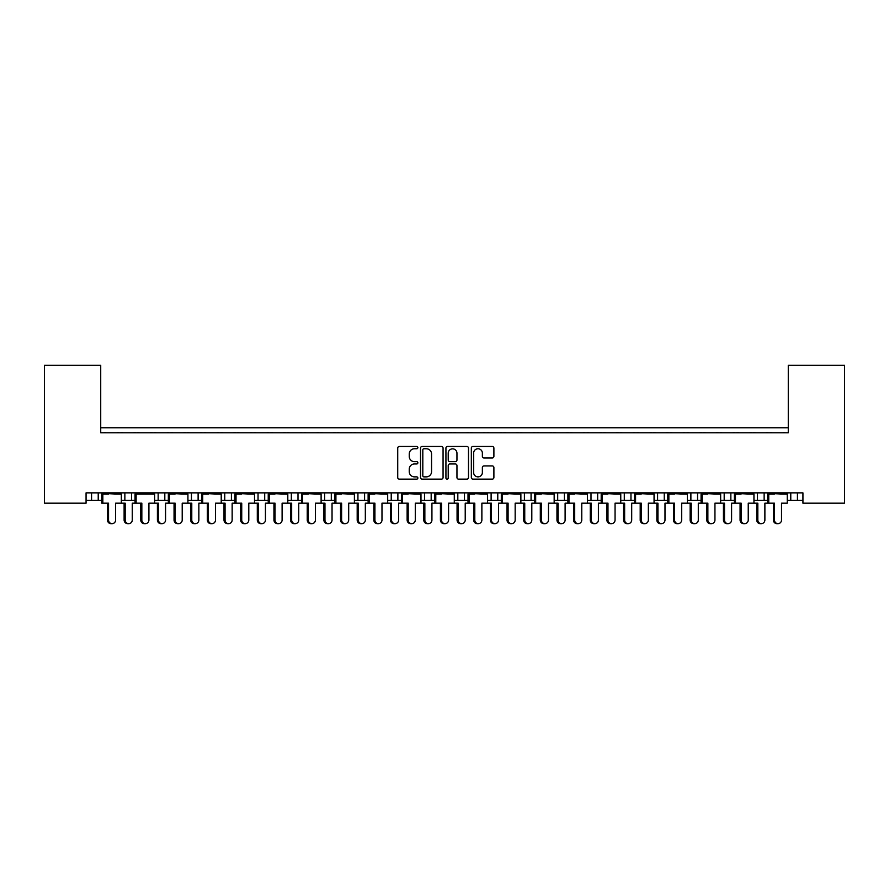 <?xml version="1.0" encoding="UTF-8"?>
<svg xmlns="http://www.w3.org/2000/svg" width="889" height="889" viewBox="0 0 889 889"><rect width="100%" height="100%" fill="white"/><g stroke="black" fill="none" stroke-linecap="round" stroke-linejoin="round"><path stroke-width="1.33" d="M417.863 447.612A1.145 1.145 0 0 0 416.719 446.467L399.361 446.467A1.634 1.634 0 0 0 397.727 448.1L397.727 477.515A1.634 1.634 0 0 0 399.361 479.149L416.719 479.149A1.145 1.145 0 0 0 417.863 478.015A1.145 1.145 0 0 0 416.719 476.871L414.474 476.871A5.234 5.234 0 0 1 409.24 471.637L409.24 469.181A5.234 5.234 0 0 1 414.474 463.958L416.719 463.958A1.145 1.145 0 0 0 417.863 462.813A1.145 1.145 0 0 0 416.719 461.669L414.474 461.669A5.234 5.234 0 0 1 409.24 456.435L409.24 453.99A5.234 5.234 0 0 1 414.474 448.756L416.719 448.756A1.145 1.145 0 0 0 417.863 447.612M492.262 457.991A1.634 1.634 0 0 0 493.895 456.357L493.895 448.1A1.634 1.634 0 0 0 492.262 446.467L472.97 446.467A1.634 1.634 0 0 0 471.337 448.1L471.337 477.515A1.634 1.634 0 0 0 472.97 479.149L492.262 479.149A1.634 1.634 0 0 0 493.895 477.515L493.895 467.547A1.634 1.634 0 0 0 492.262 465.914L484.005 465.914A1.634 1.634 0 0 0 482.371 467.547L482.371 472.492A4.367 4.367 0 0 1 478.004 476.871A4.367 4.367 0 0 1 473.626 472.492L473.626 453.134A4.367 4.367 0 0 1 478.004 448.756A4.367 4.367 0 0 1 482.371 453.134L482.371 456.357A1.634 1.634 0 0 0 484.005 457.991L492.262 457.991M802.934 492.862L86.066 492.862L86.066 503.185L44.45 503.185L44.45 365.335L100.724 365.335L100.724 432.765L788.276 432.765L788.276 365.335L844.55 365.335L844.55 503.185L802.934 503.185L802.934 492.862M443.066 448.1A1.634 1.634 0 0 0 441.433 446.467L422.153 446.467A1.634 1.634 0 0 0 420.519 448.1L420.519 477.515A1.634 1.634 0 0 0 422.153 479.149L441.433 479.149A1.634 1.634 0 0 0 443.066 477.515L443.066 448.1M447.567 446.467L466.847 446.467A1.634 1.634 0 0 1 468.481 448.1L468.481 477.515A1.634 1.634 0 0 1 466.847 479.149L458.591 479.149A1.634 1.634 0 0 1 456.957 477.515L456.957 465.592A1.634 1.634 0 0 0 455.324 463.958L449.856 463.958A1.634 1.634 0 0 0 448.223 465.592L448.223 478.015A1.145 1.145 0 0 1 447.078 479.149A1.145 1.145 0 0 1 445.934 478.015L445.934 448.1A1.634 1.634 0 0 1 447.567 446.467M100.724 427.765L788.276 427.765M753.95 500.351L764.14 500.351L764.14 492.862L764.14 500.351L767.674 500.351M787.243 500.351L790.777 500.351L790.777 492.862M790.777 500.351L797.433 500.351L797.433 492.862L797.433 500.351L802.934 500.351M757.484 500.351L757.484 492.862L757.484 500.351M720.657 500.351L730.847 500.351L730.847 492.862L730.847 500.351L734.381 500.351M724.191 500.351L724.191 492.862L724.191 500.351M697.554 492.862L697.554 500.351L701.077 500.351M664.25 492.862L664.25 500.351L667.783 500.351M687.353 500.351L690.886 500.351L690.886 492.862M630.957 492.862L630.957 500.351L634.49 500.351M654.06 500.351L657.593 500.351L657.593 492.862M630.957 500.351L624.3 500.351L624.3 492.862L624.3 500.351L620.766 500.351M597.664 492.862L597.664 500.351L601.197 500.351M554.169 500.351L564.371 500.351L564.371 492.862L564.371 500.351L567.893 500.351M587.473 500.351L591.007 500.351L591.007 492.862M531.066 492.862L531.066 500.351L534.6 500.351M487.583 500.351L497.773 500.351L497.773 492.862L497.773 500.351L501.307 500.351M520.876 500.351L524.41 500.351L524.41 492.862M454.29 500.351L464.48 500.351L464.48 492.862L464.48 500.351L468.014 500.351M457.824 500.351L457.824 492.862L457.824 500.351M420.986 500.351L431.176 500.351L431.176 492.862L431.176 500.351L434.71 500.351M424.52 500.351L424.52 492.862L424.52 500.351M387.693 500.351L397.883 500.351L397.883 492.862L397.883 500.351L401.417 500.351M364.59 492.862L364.59 500.351L368.124 500.351M331.297 492.862L331.297 500.351L334.831 500.351M354.4 500.351L357.934 500.351L357.934 492.862M331.297 500.351L324.629 500.351L324.629 492.862L324.629 500.351L321.107 500.351M287.803 500.351L297.993 500.351L297.993 492.862L297.993 500.351L301.527 500.351M264.7 492.862L264.7 500.351L268.234 500.351M221.217 500.351L231.407 500.351L231.407 492.862L231.407 500.351L234.94 500.351M254.51 500.351L258.043 500.351L258.043 492.862M224.75 500.351L224.75 492.862L224.75 500.351M187.923 500.351L198.114 500.351L198.114 492.862L198.114 500.351L201.647 500.351M154.619 500.351L164.809 500.351L164.809 492.862L164.809 500.351L168.343 500.351M121.326 500.351L131.516 500.351L131.516 492.862L131.516 500.351L135.05 500.351M124.86 500.351L124.86 492.862L124.86 500.351M86.066 500.351L98.223 500.351L98.223 492.862L98.223 500.351L101.757 500.351M91.567 500.351L91.567 492.862L91.567 500.351M697.554 500.351L690.886 500.351M664.25 500.351L657.593 500.351M597.664 500.351L591.007 500.351M531.066 500.351L524.41 500.351M364.59 500.351L357.934 500.351M264.7 500.351L258.043 500.351M788.276 373.658L788.276 432.765L100.724 432.765L100.724 373.658M158.153 500.351L158.153 492.862M191.446 500.351L191.446 492.862M291.336 500.351L291.336 492.862M391.227 500.351L391.227 492.862M491.117 500.351L491.117 492.862M557.703 500.351L557.703 492.862M423.953 448.756A1.145 1.145 0 0 0 422.808 449.901L422.808 475.726A1.145 1.145 0 0 0 423.953 476.871L426.32 476.871A5.234 5.234 0 0 0 431.554 471.637L431.554 453.99A5.234 5.234 0 0 0 426.32 448.756L423.953 448.756M456.957 453.212A4.367 4.367 0 0 0 452.59 448.845A4.367 4.367 0 0 0 448.223 453.212L448.223 460.035A1.634 1.634 0 0 0 449.856 461.669L455.324 461.669A1.634 1.634 0 0 0 456.957 460.035L456.957 453.212M107.469 519.998L108.547 519.998A3.667 3.534 90 0 0 112.081 523.665L111.003 523.665A3.667 3.534 -90 0 1 107.469 519.998L107.469 503.185M112.081 523.665A3.667 3.534 90 0 0 115.614 519.998L115.614 503.185L121.326 503.185L121.326 494.028L115.614 494.028L121.115 492.862M101.968 492.862L121.115 493.362M106.169 432.765A1.667 1.667 0 0 0 105.447 432.599L104.68 432.599A1.667 1.667 0 0 0 103.957 432.765M119.126 432.765A1.667 1.667 0 0 0 118.393 432.599L117.637 432.599A1.667 1.667 0 0 0 116.915 432.765M107.469 494.028L101.968 493.362L115.614 494.028M108.547 494.028L101.757 494.028L101.757 503.185L102.835 503.185L102.835 494.028M108.547 519.998L108.547 503.185L102.835 503.185M128.727 523.665L127.649 523.665A3.667 3.534 -90 0 1 124.116 519.998L125.193 519.998A3.667 3.534 90 0 0 128.727 523.665A3.667 3.534 90 0 0 132.261 519.998L132.261 503.185L135.05 503.185L135.05 494.028L148.919 494.028L154.408 492.862M125.193 519.998L125.193 503.185L121.326 503.185M122.815 432.765A1.667 1.667 0 0 0 122.093 432.599L121.337 432.599A1.667 1.667 0 0 0 120.604 432.765M135.773 432.765A1.667 1.667 0 0 0 135.05 432.599L134.295 432.599A1.667 1.667 0 0 0 133.561 432.765M124.116 519.998L124.116 503.185M140.762 519.998L141.84 519.998A3.667 3.534 90 0 0 145.374 523.665L144.296 523.665A3.667 3.534 -90 0 1 140.762 519.998L140.762 503.185M145.374 523.665A3.667 3.534 90 0 0 148.919 519.998L148.919 503.185L154.619 503.185L154.619 494.028L148.919 494.028M135.261 492.862L154.408 493.362M139.462 432.765A1.667 1.667 0 0 0 138.74 432.599L137.984 432.599A1.667 1.667 0 0 0 137.25 432.765M152.419 432.765A1.667 1.667 0 0 0 151.697 432.599L150.941 432.599A1.667 1.667 0 0 0 150.208 432.765M140.762 494.028L135.261 493.362L141.84 494.028M141.84 519.998L141.84 503.185L136.128 503.185L136.128 494.028M136.128 503.185L135.05 503.185M174.055 519.998L175.133 519.998A3.667 3.534 90 0 0 178.667 523.665L177.589 523.665A3.667 3.534 -90 0 1 174.055 519.998L174.055 503.185M178.667 523.665A3.667 3.534 90 0 0 182.212 519.998L182.212 503.185L187.923 503.185L187.923 494.028L182.212 494.028L187.701 492.862M168.566 492.862L187.701 493.362M172.755 432.765A1.667 1.667 0 0 0 172.033 432.599L171.277 432.599A1.667 1.667 0 0 0 170.555 432.765M185.712 432.765A1.667 1.667 0 0 0 184.99 432.599L184.234 432.599A1.667 1.667 0 0 0 183.512 432.765M174.055 494.028L168.566 493.362L182.212 494.028M175.133 494.028L168.343 494.028L168.343 503.185L165.565 503.185L165.565 519.998A3.667 3.534 90 0 1 162.02 523.665A3.667 3.534 90 0 1 158.486 519.998L158.486 503.185L154.619 503.185M175.133 519.998L175.133 503.185L169.421 503.185L169.421 494.028M169.421 503.185L168.343 503.185M207.348 519.998L208.426 519.998A3.667 3.534 90 0 0 211.971 523.665L210.893 523.665A3.667 3.534 -90 0 1 207.348 519.998L207.348 503.185M211.971 523.665A3.667 3.534 90 0 0 215.505 519.998L215.505 503.185L221.217 503.185L221.217 494.028L215.505 494.028L221.005 492.862M201.859 492.862L221.005 493.362M206.059 432.765A1.667 1.667 0 0 0 205.326 432.599L204.57 432.599A1.667 1.667 0 0 0 203.848 432.765M219.005 432.765A1.667 1.667 0 0 0 218.283 432.599L217.527 432.599A1.667 1.667 0 0 0 216.805 432.765M207.348 494.028L201.859 493.362L215.505 494.028M208.426 494.028L201.647 494.028L201.647 503.185L198.858 503.185L198.858 519.998A3.667 3.534 90 0 1 195.324 523.665A3.667 3.534 90 0 1 191.78 519.998L191.78 503.185L187.923 503.185M208.426 519.998L208.426 503.185L202.725 503.185L202.725 494.028M202.725 503.185L201.647 503.185M240.652 519.998L241.73 519.998A3.667 3.534 90 0 0 245.264 523.665L244.186 523.665A3.667 3.534 -90 0 1 240.652 519.998L240.652 503.185M245.264 523.665A3.667 3.534 90 0 0 248.798 519.998L248.798 503.185L254.51 503.185L254.51 494.028L248.798 494.028L254.298 492.862M235.152 492.862L254.298 493.362M239.352 432.765A1.667 1.667 0 0 0 238.63 432.599L237.874 432.599A1.667 1.667 0 0 0 237.141 432.765M252.309 432.765A1.667 1.667 0 0 0 251.576 432.599L250.82 432.599A1.667 1.667 0 0 0 250.098 432.765M240.652 494.028L235.152 493.362L248.798 494.028M241.73 494.028L234.94 494.028L234.94 503.185L232.151 503.185L232.151 519.998A3.667 3.534 90 0 1 228.617 523.665A3.667 3.534 90 0 1 225.073 519.998L225.073 503.185L221.217 503.185M241.73 519.998L241.73 503.185L236.018 503.185L236.018 494.028M236.018 503.185L234.94 503.185M273.945 519.998L275.023 519.998A3.667 3.534 90 0 0 278.557 523.665L277.479 523.665A3.667 3.534 -90 0 1 273.945 519.998L273.945 503.185M278.557 523.665A3.667 3.534 90 0 0 282.102 519.998L282.102 503.185L287.803 503.185L287.803 494.028L282.102 494.028L287.592 492.862M268.445 492.862L287.592 493.362M272.645 432.765A1.667 1.667 0 0 0 271.923 432.599L271.167 432.599A1.667 1.667 0 0 0 270.434 432.765M285.602 432.765A1.667 1.667 0 0 0 284.88 432.599L284.124 432.599A1.667 1.667 0 0 0 283.391 432.765M273.945 494.028L268.445 493.362L282.102 494.028M275.023 494.028L268.234 494.028L268.234 503.185L265.444 503.185L265.444 519.998A3.667 3.534 90 0 1 261.911 523.665A3.667 3.534 90 0 1 258.377 519.998L258.377 503.185L254.51 503.185M275.023 519.998L275.023 503.185L269.311 503.185L269.311 494.028M269.311 503.185L268.234 503.185M307.238 519.998L308.316 519.998A3.667 3.534 90 0 0 311.85 523.665L310.783 523.665A3.667 3.534 -90 0 1 307.238 519.998L307.238 503.185M311.85 523.665A3.667 3.534 90 0 0 315.395 519.998L315.395 503.185L321.107 503.185L321.107 494.028L315.395 494.028L320.885 492.862M301.749 492.862L320.885 493.362M305.938 432.765A1.667 1.667 0 0 0 305.216 432.599L304.46 432.599A1.667 1.667 0 0 0 303.738 432.765M318.895 432.765A1.667 1.667 0 0 0 318.173 432.599L317.417 432.599A1.667 1.667 0 0 0 316.695 432.765M307.238 494.028L301.749 493.362L315.395 494.028M308.316 494.028L301.527 494.028L301.527 503.185L298.748 503.185L298.748 519.998A3.667 3.534 90 0 1 295.204 523.665A3.667 3.534 90 0 1 291.67 519.998L291.67 503.185L287.803 503.185M308.316 519.998L308.316 503.185L302.604 503.185L302.604 494.028M302.604 503.185L301.527 503.185M340.531 519.998L341.609 519.998A3.667 3.534 90 0 0 345.154 523.665L344.076 523.665A3.667 3.534 -90 0 1 340.531 519.998L340.531 503.185M345.154 523.665A3.667 3.534 90 0 0 348.688 519.998L348.688 503.185L354.4 503.185L354.4 494.028L348.688 494.028L354.189 492.862M335.042 492.862L354.189 493.362M339.242 432.765A1.667 1.667 0 0 0 338.509 432.599L337.753 432.599A1.667 1.667 0 0 0 337.031 432.765M352.188 432.765A1.667 1.667 0 0 0 351.466 432.599L350.711 432.599A1.667 1.667 0 0 0 349.988 432.765M340.531 494.028L335.042 493.362L348.688 494.028M341.609 494.028L334.831 494.028L334.831 503.185L332.042 503.185L332.042 519.998A3.667 3.534 90 0 1 328.508 523.665A3.667 3.534 90 0 1 324.963 519.998L324.963 503.185L321.107 503.185M341.609 519.998L341.609 503.185L335.909 503.185L335.909 494.028M335.909 503.185L334.831 503.185M373.836 519.998L374.914 519.998A3.667 3.534 90 0 0 378.447 523.665L377.369 523.665A3.667 3.534 -90 0 1 373.836 519.998L373.836 503.185M378.447 523.665A3.667 3.534 90 0 0 381.981 519.998L381.981 503.185L387.693 503.185L387.693 494.028L381.981 494.028L387.482 492.862M368.335 492.862L387.482 493.362M372.535 432.765A1.667 1.667 0 0 0 371.813 432.599L371.057 432.599A1.667 1.667 0 0 0 370.324 432.765M385.493 432.765A1.667 1.667 0 0 0 384.759 432.599L384.004 432.599A1.667 1.667 0 0 0 383.281 432.765M373.836 494.028L368.335 493.362L381.981 494.028M374.914 494.028L368.124 494.028L368.124 503.185L365.335 503.185L365.335 519.998A3.667 3.534 90 0 1 361.801 523.665A3.667 3.534 90 0 1 358.256 519.998L358.256 503.185L354.4 503.185M374.914 519.998L374.914 503.185L369.202 503.185L369.202 494.028M369.202 503.185L368.124 503.185M162.02 523.665L160.942 523.665A3.667 3.534 -90 0 1 157.409 519.998L157.409 503.185M156.108 432.765A1.667 1.667 0 0 0 155.386 432.599L154.63 432.599A1.667 1.667 0 0 0 153.908 432.765M169.066 432.765A1.667 1.667 0 0 0 168.343 432.599L167.588 432.599A1.667 1.667 0 0 0 166.854 432.765M195.324 523.665L194.247 523.665A3.667 3.534 -90 0 1 190.702 519.998L190.702 503.185M189.401 432.765A1.667 1.667 0 0 0 188.679 432.599L187.923 432.599A1.667 1.667 0 0 0 187.201 432.765M202.359 432.765A1.667 1.667 0 0 0 201.636 432.599L200.881 432.599A1.667 1.667 0 0 0 200.158 432.765M228.617 523.665L227.54 523.665A3.667 3.534 -90 0 1 224.006 519.998L224.006 503.185M222.706 432.765A1.667 1.667 0 0 0 221.972 432.599L221.217 432.599A1.667 1.667 0 0 0 220.494 432.765M235.663 432.765A1.667 1.667 0 0 0 234.929 432.599L234.174 432.599A1.667 1.667 0 0 0 233.451 432.765M261.911 523.665L260.833 523.665A3.667 3.534 -90 0 1 257.299 519.998L257.299 503.185M255.999 432.765A1.667 1.667 0 0 0 255.276 432.599L254.521 432.599A1.667 1.667 0 0 0 253.787 432.765M268.956 432.765A1.667 1.667 0 0 0 268.234 432.599L267.478 432.599A1.667 1.667 0 0 0 266.744 432.765M295.204 523.665L294.126 523.665A3.667 3.534 -90 0 1 290.592 519.998L290.592 503.185M289.292 432.765A1.667 1.667 0 0 0 288.569 432.599L287.814 432.599A1.667 1.667 0 0 0 287.091 432.765M302.249 432.765A1.667 1.667 0 0 0 301.527 432.599L300.771 432.599A1.667 1.667 0 0 0 300.038 432.765M328.508 523.665L327.43 523.665A3.667 3.534 -90 0 1 323.885 519.998L323.885 503.185M322.585 432.765A1.667 1.667 0 0 0 321.862 432.599L321.107 432.599A1.667 1.667 0 0 0 320.384 432.765M335.542 432.765A1.667 1.667 0 0 0 334.82 432.599L334.064 432.599A1.667 1.667 0 0 0 333.342 432.765M361.801 523.665L360.723 523.665A3.667 3.534 -90 0 1 357.189 519.998L357.189 503.185M355.889 432.765A1.667 1.667 0 0 0 355.156 432.599L354.4 432.599A1.667 1.667 0 0 0 353.678 432.765M368.846 432.765A1.667 1.667 0 0 0 368.113 432.599L367.357 432.599A1.667 1.667 0 0 0 366.635 432.765M407.129 519.998L408.207 519.998A3.667 3.534 90 0 0 411.74 523.665L410.662 523.665A3.667 3.534 -90 0 1 407.129 519.998L407.129 503.185M411.74 523.665A3.667 3.534 90 0 0 415.285 519.998L415.285 503.185L420.986 503.185L420.986 494.028L415.285 494.028L420.775 492.862M401.628 492.862L420.775 493.362M405.829 432.765A1.667 1.667 0 0 0 405.106 432.599L404.351 432.599A1.667 1.667 0 0 0 403.617 432.765M418.786 432.765A1.667 1.667 0 0 0 418.063 432.599L417.308 432.599A1.667 1.667 0 0 0 416.574 432.765M407.129 494.028L401.628 493.362L415.285 494.028M408.207 494.028L401.417 494.028L401.417 503.185L398.628 503.185L398.628 519.998A3.667 3.534 90 0 1 395.094 523.665A3.667 3.534 90 0 1 391.56 519.998L391.56 503.185L387.693 503.185M408.207 519.998L408.207 503.185L402.495 503.185L402.495 494.028M402.495 503.185L401.417 503.185M440.422 519.998L441.5 519.998A3.667 3.534 90 0 0 445.033 523.665L443.967 523.665A3.667 3.534 -90 0 1 440.422 519.998L440.422 503.185M445.033 523.665A3.667 3.534 90 0 0 448.578 519.998L448.578 503.185L454.29 503.185L454.29 494.028L448.578 494.028L454.068 492.862M434.932 492.862L454.068 493.362M439.122 432.765A1.667 1.667 0 0 0 438.399 432.599L437.644 432.599A1.667 1.667 0 0 0 436.921 432.765M452.079 432.765A1.667 1.667 0 0 0 451.356 432.599L450.601 432.599A1.667 1.667 0 0 0 449.878 432.765M440.422 494.028L434.932 493.362L448.578 494.028M441.5 494.028L434.71 494.028L434.71 503.185L431.932 503.185L431.932 519.998A3.667 3.534 90 0 1 428.387 523.665A3.667 3.534 90 0 1 424.853 519.998L424.853 503.185L420.986 503.185M441.5 519.998L441.5 503.185L435.788 503.185L435.788 494.028M435.788 503.185L434.71 503.185M473.715 519.998L474.793 519.998A3.667 3.534 90 0 0 478.338 523.665L477.26 523.665A3.667 3.534 -90 0 1 473.715 519.998L473.715 503.185M478.338 523.665A3.667 3.534 90 0 0 481.871 519.998L481.871 503.185L487.583 503.185L487.583 494.028L481.871 494.028L487.372 492.862M468.225 492.862L487.372 493.362M472.426 432.765A1.667 1.667 0 0 0 471.692 432.599L470.937 432.599A1.667 1.667 0 0 0 470.214 432.765M485.383 432.765A1.667 1.667 0 0 0 484.649 432.599L483.894 432.599A1.667 1.667 0 0 0 483.172 432.765M473.715 494.028L468.225 493.362L481.871 494.028M474.793 494.028L468.014 494.028L468.014 503.185L465.225 503.185L465.225 519.998A3.667 3.534 90 0 1 461.691 523.665A3.667 3.534 90 0 1 458.146 519.998L458.146 503.185L454.29 503.185M474.793 519.998L474.793 503.185L469.092 503.185L469.092 494.028M469.092 503.185L468.014 503.185M395.094 523.665L394.016 523.665A3.667 3.534 -90 0 1 390.482 519.998L390.482 503.185M389.182 432.765A1.667 1.667 0 0 0 388.46 432.599L387.704 432.599A1.667 1.667 0 0 0 386.971 432.765M402.139 432.765A1.667 1.667 0 0 0 401.417 432.599L400.661 432.599A1.667 1.667 0 0 0 399.928 432.765M428.387 523.665L427.309 523.665A3.667 3.534 -90 0 1 423.775 519.998L423.775 503.185M422.475 432.765A1.667 1.667 0 0 0 421.753 432.599L420.997 432.599A1.667 1.667 0 0 0 420.275 432.765M435.432 432.765A1.667 1.667 0 0 0 434.71 432.599L433.954 432.599A1.667 1.667 0 0 0 433.232 432.765M461.691 523.665L460.613 523.665A3.667 3.534 -90 0 1 457.068 519.998L457.068 503.185M455.768 432.765A1.667 1.667 0 0 0 455.046 432.599L454.29 432.599A1.667 1.667 0 0 0 453.568 432.765M468.725 432.765A1.667 1.667 0 0 0 468.003 432.599L467.247 432.599A1.667 1.667 0 0 0 466.525 432.765M507.019 519.998L508.097 519.998A3.667 3.534 90 0 0 511.631 523.665L510.553 523.665A3.667 3.534 -90 0 1 507.019 519.998L507.019 503.185M511.631 523.665A3.667 3.534 90 0 0 515.164 519.998L515.164 503.185L520.876 503.185L520.876 494.028L515.164 494.028L520.665 492.862M501.518 492.862L520.665 493.362M505.719 432.765A1.667 1.667 0 0 0 504.996 432.599L504.241 432.599A1.667 1.667 0 0 0 503.507 432.765M518.676 432.765A1.667 1.667 0 0 0 517.943 432.599L517.187 432.599A1.667 1.667 0 0 0 516.465 432.765M507.019 494.028L501.518 493.362L515.164 494.028M508.097 494.028L501.307 494.028L501.307 503.185L498.518 503.185L498.518 519.998A3.667 3.534 90 0 1 494.984 523.665A3.667 3.534 90 0 1 491.439 519.998L491.439 503.185L487.583 503.185M508.097 519.998L508.097 503.185L502.385 503.185L502.385 494.028M502.385 503.185L501.307 503.185M540.312 519.998L541.39 519.998A3.667 3.534 90 0 0 544.924 523.665L543.846 523.665A3.667 3.534 -90 0 1 540.312 519.998L540.312 503.185M544.924 523.665A3.667 3.534 90 0 0 548.469 519.998L548.469 503.185L554.169 503.185L554.169 494.028L548.469 494.028L553.958 492.862M534.811 492.862L553.958 493.362M539.012 432.765A1.667 1.667 0 0 0 538.289 432.599L537.534 432.599A1.667 1.667 0 0 0 536.812 432.765M551.969 432.765A1.667 1.667 0 0 0 551.247 432.599L550.491 432.599A1.667 1.667 0 0 0 549.758 432.765M540.312 494.028L534.811 493.362L548.469 494.028M541.39 494.028L534.6 494.028L534.6 503.185L531.811 503.185L531.811 519.998A3.667 3.534 90 0 1 528.277 523.665A3.667 3.534 90 0 1 524.743 519.998L524.743 503.185L520.876 503.185M541.39 519.998L541.39 503.185L535.678 503.185L535.678 494.028M535.678 503.185L534.6 503.185M573.605 519.998L574.683 519.998A3.667 3.534 90 0 0 578.217 523.665L577.15 523.665A3.667 3.534 -90 0 1 573.605 519.998L573.605 503.185M578.217 523.665A3.667 3.534 90 0 0 581.762 519.998L581.762 503.185L587.473 503.185L587.473 494.028L581.762 494.028L587.251 492.862M568.115 492.862L587.251 493.362M572.305 432.765A1.667 1.667 0 0 0 571.583 432.599L570.827 432.599A1.667 1.667 0 0 0 570.105 432.765M585.262 432.765A1.667 1.667 0 0 0 584.54 432.599L583.784 432.599A1.667 1.667 0 0 0 583.062 432.765M573.605 494.028L568.115 493.362L581.762 494.028M574.683 494.028L567.893 494.028L567.893 503.185L565.115 503.185L565.115 519.998A3.667 3.534 90 0 1 561.57 523.665A3.667 3.534 90 0 1 558.036 519.998L558.036 503.185L554.169 503.185M574.683 519.998L574.683 503.185L568.971 503.185L568.971 494.028M568.971 503.185L567.893 503.185M494.984 523.665L493.906 523.665A3.667 3.534 -90 0 1 490.372 519.998L490.372 503.185M489.072 432.765A1.667 1.667 0 0 0 488.339 432.599L487.583 432.599A1.667 1.667 0 0 0 486.861 432.765M502.029 432.765A1.667 1.667 0 0 0 501.296 432.599L500.54 432.599A1.667 1.667 0 0 0 499.818 432.765M528.277 523.665L527.199 523.665A3.667 3.534 -90 0 1 523.665 519.998L523.665 503.185M522.365 432.765A1.667 1.667 0 0 0 521.643 432.599L520.887 432.599A1.667 1.667 0 0 0 520.154 432.765M535.322 432.765A1.667 1.667 0 0 0 534.6 432.599L533.845 432.599A1.667 1.667 0 0 0 533.111 432.765M561.57 523.665L560.492 523.665A3.667 3.534 -90 0 1 556.959 519.998L556.959 503.185M555.658 432.765A1.667 1.667 0 0 0 554.936 432.599L554.18 432.599A1.667 1.667 0 0 0 553.458 432.765M568.616 432.765A1.667 1.667 0 0 0 567.893 432.599L567.138 432.599A1.667 1.667 0 0 0 566.415 432.765M606.898 519.998L607.976 519.998A3.667 3.534 90 0 0 611.521 523.665L610.443 523.665A3.667 3.534 -90 0 1 606.898 519.998L606.898 503.185M611.521 523.665A3.667 3.534 90 0 0 615.055 519.998L615.055 503.185L620.766 503.185L620.766 494.028L615.055 494.028L620.555 492.862M601.409 492.862L620.555 493.362M605.609 432.765A1.667 1.667 0 0 0 604.876 432.599L604.12 432.599A1.667 1.667 0 0 0 603.398 432.765M618.566 432.765A1.667 1.667 0 0 0 617.833 432.599L617.077 432.599A1.667 1.667 0 0 0 616.355 432.765M606.898 494.028L601.409 493.362L615.055 494.028M607.976 494.028L601.197 494.028L601.197 503.185L598.408 503.185L598.408 519.998A3.667 3.534 90 0 1 594.874 523.665A3.667 3.534 90 0 1 591.329 519.998L591.329 503.185L587.473 503.185M607.976 519.998L607.976 503.185L602.275 503.185L602.275 494.028M602.275 503.185L601.197 503.185M640.202 519.998L641.28 519.998A3.667 3.534 90 0 0 644.814 523.665L643.736 523.665A3.667 3.534 -90 0 1 640.202 519.998L640.202 503.185M644.814 523.665A3.667 3.534 90 0 0 648.348 519.998L648.348 503.185L654.06 503.185L654.06 494.028L648.348 494.028L653.848 492.862M634.702 492.862L653.848 493.362M638.902 432.765A1.667 1.667 0 0 0 638.18 432.599L637.424 432.599A1.667 1.667 0 0 0 636.691 432.765M651.859 432.765A1.667 1.667 0 0 0 651.126 432.599L650.37 432.599A1.667 1.667 0 0 0 649.648 432.765M640.202 494.028L634.702 493.362L648.348 494.028M641.28 494.028L634.49 494.028L634.49 503.185L631.701 503.185L631.701 519.998A3.667 3.534 90 0 1 628.167 523.665A3.667 3.534 90 0 1 624.634 519.998L624.634 503.185L620.766 503.185M641.28 519.998L641.28 503.185L635.568 503.185L635.568 494.028M635.568 503.185L634.49 503.185M673.495 519.998L674.573 519.998A3.667 3.534 90 0 0 678.107 523.665L677.029 523.665A3.667 3.534 -90 0 1 673.495 519.998L673.495 503.185M678.107 523.665A3.667 3.534 90 0 0 681.652 519.998L681.652 503.185L687.353 503.185L687.353 494.028L681.652 494.028L687.141 492.862M667.995 492.862L687.141 493.362M672.195 432.765A1.667 1.667 0 0 0 671.473 432.599L670.717 432.599A1.667 1.667 0 0 0 669.995 432.765M685.152 432.765A1.667 1.667 0 0 0 684.43 432.599L683.674 432.599A1.667 1.667 0 0 0 682.941 432.765M673.495 494.028L667.995 493.362L681.652 494.028M674.573 494.028L667.783 494.028L667.783 503.185L664.994 503.185L664.994 519.998A3.667 3.534 90 0 1 661.46 523.665A3.667 3.534 90 0 1 657.927 519.998L657.927 503.185L654.06 503.185M674.573 519.998L674.573 503.185L668.861 503.185L668.861 494.028M668.861 503.185L667.783 503.185M594.874 523.665L593.796 523.665A3.667 3.534 -90 0 1 590.252 519.998L590.252 503.185M588.963 432.765A1.667 1.667 0 0 0 588.229 432.599L587.473 432.599A1.667 1.667 0 0 0 586.751 432.765M601.909 432.765A1.667 1.667 0 0 0 601.186 432.599L600.431 432.599A1.667 1.667 0 0 0 599.708 432.765M628.167 523.665L627.089 523.665A3.667 3.534 -90 0 1 623.556 519.998L623.556 503.185M622.256 432.765A1.667 1.667 0 0 0 621.522 432.599L620.766 432.599A1.667 1.667 0 0 0 620.044 432.765M635.213 432.765A1.667 1.667 0 0 0 634.479 432.599L633.724 432.599A1.667 1.667 0 0 0 633.001 432.765M661.46 523.665L660.383 523.665A3.667 3.534 -90 0 1 656.849 519.998L656.849 503.185M655.549 432.765A1.667 1.667 0 0 0 654.826 432.599L654.071 432.599A1.667 1.667 0 0 0 653.337 432.765M668.506 432.765A1.667 1.667 0 0 0 667.783 432.599L667.028 432.599A1.667 1.667 0 0 0 666.294 432.765M706.788 519.998L707.866 519.998A3.667 3.534 90 0 0 711.411 523.665L710.333 523.665A3.667 3.534 -90 0 1 706.788 519.998L706.788 503.185M711.411 523.665A3.667 3.534 90 0 0 714.945 519.998L714.945 503.185L720.657 503.185L720.657 494.028L714.945 494.028L720.434 492.862M701.299 492.862L720.434 493.362M705.488 432.765A1.667 1.667 0 0 0 704.766 432.599L704.01 432.599A1.667 1.667 0 0 0 703.288 432.765M718.445 432.765A1.667 1.667 0 0 0 717.723 432.599L716.967 432.599A1.667 1.667 0 0 0 716.245 432.765M706.788 494.028L701.299 493.362L714.945 494.028M707.866 494.028L701.077 494.028L701.077 503.185L698.298 503.185L698.298 519.998A3.667 3.534 90 0 1 694.754 523.665A3.667 3.534 90 0 1 691.22 519.998L691.22 503.185L687.353 503.185M707.866 519.998L707.866 503.185L702.154 503.185L702.154 494.028M702.154 503.185L701.077 503.185M740.081 519.998L741.159 519.998A3.667 3.534 90 0 0 744.704 523.665L743.626 523.665A3.667 3.534 -90 0 1 740.081 519.998L740.081 503.185M744.704 523.665A3.667 3.534 90 0 0 748.238 519.998L748.238 503.185L753.95 503.185L753.95 494.028L748.238 494.028L753.739 492.862M734.592 492.862L753.739 493.362M738.792 432.765A1.667 1.667 0 0 0 738.059 432.599L737.303 432.599A1.667 1.667 0 0 0 736.581 432.765M751.75 432.765A1.667 1.667 0 0 0 751.016 432.599L750.26 432.599A1.667 1.667 0 0 0 749.538 432.765M740.081 494.028L734.592 493.362L748.238 494.028M741.159 494.028L734.381 494.028L734.381 503.185L731.591 503.185L731.591 519.998A3.667 3.534 90 0 1 728.058 523.665A3.667 3.534 90 0 1 724.513 519.998L724.513 503.185L720.657 503.185M741.159 519.998L741.159 503.185L735.459 503.185L735.459 494.028M735.459 503.185L734.381 503.185M773.386 519.998L774.463 519.998A3.667 3.534 90 0 0 777.997 523.665L776.919 523.665A3.667 3.534 -90 0 1 773.386 519.998L773.386 503.185M777.997 523.665A3.667 3.534 90 0 0 781.531 519.998L781.531 503.185L787.243 503.185L787.243 494.028L781.531 494.028L787.032 492.862M767.885 492.862L787.032 493.362M772.085 432.765A1.667 1.667 0 0 0 771.363 432.599L770.607 432.599A1.667 1.667 0 0 0 769.874 432.765M785.043 432.765A1.667 1.667 0 0 0 784.32 432.599L783.553 432.599A1.667 1.667 0 0 0 782.831 432.765M773.386 494.028L767.885 493.362L781.531 494.028M774.463 494.028L767.674 494.028L767.674 503.185L764.884 503.185L764.884 519.998A3.667 3.534 90 0 1 761.351 523.665A3.667 3.534 90 0 1 757.817 519.998L757.817 503.185L753.95 503.185M774.463 519.998L774.463 503.185L768.752 503.185L768.752 494.028M768.752 503.185L767.674 503.185M694.754 523.665L693.676 523.665A3.667 3.534 -90 0 1 690.142 519.998L690.142 503.185M688.842 432.765A1.667 1.667 0 0 0 688.119 432.599L687.364 432.599A1.667 1.667 0 0 0 686.641 432.765M701.799 432.765A1.667 1.667 0 0 0 701.077 432.599L700.321 432.599A1.667 1.667 0 0 0 699.599 432.765M728.058 523.665L726.98 523.665A3.667 3.534 -90 0 1 723.435 519.998L723.435 503.185M722.146 432.765A1.667 1.667 0 0 0 721.412 432.599L720.657 432.599A1.667 1.667 0 0 0 719.934 432.765M735.092 432.765A1.667 1.667 0 0 0 734.37 432.599L733.614 432.599A1.667 1.667 0 0 0 732.892 432.765M761.351 523.665L760.273 523.665A3.667 3.534 -90 0 1 756.739 519.998L756.739 503.185M755.439 432.765A1.667 1.667 0 0 0 754.705 432.599L753.95 432.599A1.667 1.667 0 0 0 753.227 432.765M768.396 432.765A1.667 1.667 0 0 0 767.663 432.599L766.907 432.599A1.667 1.667 0 0 0 766.185 432.765M157.409 519.998L158.486 519.998M190.702 519.998L191.78 519.998M224.006 519.998L225.073 519.998M257.299 519.998L258.377 519.998M290.592 519.998L291.67 519.998M323.885 519.998L324.963 519.998M357.189 519.998L358.256 519.998M390.482 519.998L391.56 519.998M423.775 519.998L424.853 519.998M457.068 519.998L458.146 519.998M490.372 519.998L491.439 519.998M523.665 519.998L524.743 519.998M556.959 519.998L558.036 519.998M590.252 519.998L591.329 519.998M623.556 519.998L624.634 519.998M656.849 519.998L657.927 519.998M690.142 519.998L691.22 519.998M723.435 519.998L724.513 519.998M756.739 519.998L757.817 519.998"/></g></svg>
